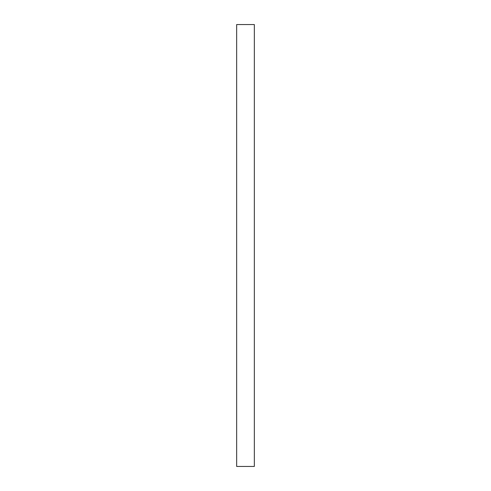 <?xml version="1.0" encoding="UTF-8"?>
<svg xmlns="http://www.w3.org/2000/svg" width="491" height="491" viewBox="0 0 491 491"><rect width="100%" height="100%" fill="white"/><g stroke="black" fill="none" stroke-linecap="round" stroke-linejoin="round"><path stroke-width="0.74" d="M254.338 24.55L236.662 24.55L236.662 466.45L254.338 466.45L254.338 24.55"/></g></svg>
